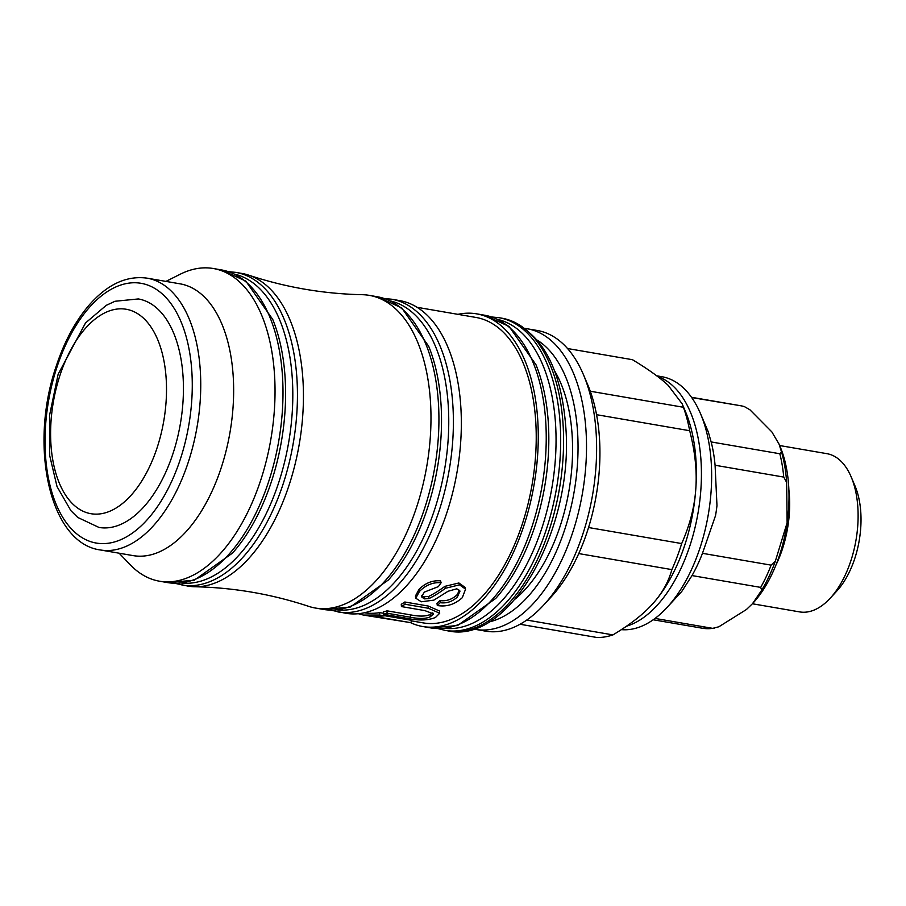 <?xml version="1.0" encoding="UTF-8"?>
<svg xmlns="http://www.w3.org/2000/svg" width="906" height="906" viewBox="0 0 906 906"><rect width="100%" height="100%" fill="white"/><g stroke="black" fill="none" stroke-linecap="round" stroke-linejoin="round"><path stroke-width="1.36" d="M656.691 375.809L661.822 376.692A128.131 69.196 99.8 0 1 700.497 413.634A128.131 69.196 99.8 0 1 667.144 607.36A128.131 69.196 99.8 0 1 655.616 617.994A128.131 69.196 99.8 0 1 621.357 629.636M700.497 413.634L708.277 431.879L711.153 441.935A112.876 60.951 99.8 0 1 715.083 465.254L716.974 505.593A103.85 56.081 -80.2 0 1 715.547 515.548L702.467 553.317A112.876 60.951 99.8 0 1 692.014 575.57L681.765 591.471L667.144 607.36M691.697 397.564L740.542 405.718A112.876 60.951 99.8 0 1 744.449 406.647L749.908 409.772L771.821 431.868L779.024 444.053L781.504 451.856L779.817 453.747A112.876 60.951 99.8 0 1 783.735 477.077L786.646 482.388L787.121 522.773L775.377 561.063L771.131 565.14A112.876 60.951 99.8 0 1 760.678 587.394L761.697 590.191L752.524 603.656L746.385 609.545L718.843 626.782L712.705 628.356A112.876 60.951 99.8 0 1 702.241 628.209L653.192 619.772M655.038 618.424L712.705 628.356M760.678 587.394L692.014 575.57M702.467 553.317L771.131 565.14M711.153 441.935L779.817 453.747M783.735 477.077L715.083 465.254M779.024 444.053L779.987 446.318A103.726 56.013 99.8 0 1 787.121 522.773A103.726 56.013 99.8 0 1 752.988 603.147A103.726 56.013 99.8 0 1 752.739 603.419M779.658 445.537L826.895 453.668A80.283 43.352 99.8 0 1 851.13 476.816A80.283 43.352 99.8 0 1 830.224 598.198A80.283 43.352 99.8 0 1 799.647 611.901L752.41 603.77M830.224 598.198L836.872 590.972A69.535 37.554 -80.2 0 0 854.97 485.843L851.13 476.816M788.877 489.75A80.283 43.352 99.8 0 1 775.887 565.197M473.396 629.013L485.537 631.142A152.548 82.367 -80.2 0 0 543.645 605.095L551.188 596.895A140.339 75.776 -80.2 0 0 578.753 553.577L671.878 569.614C668.402 582.162 661.946 593.623 652.535 603.996L651.856 604.732A128.131 69.196 -80.2 0 0 652.535 603.996A128.131 69.196 -80.2 0 0 695.797 488.889A128.131 69.196 -80.2 0 0 685.219 411.007L682.15 403.804L683.407 407.27L590.27 391.233A140.339 75.776 -80.2 0 0 587.722 384.722L583.351 374.461A152.548 82.367 -80.2 0 0 562.932 343.782A152.548 82.367 -80.2 0 0 537.303 330.486L525.152 328.436M157.814 309.048A115.934 62.605 -80.2 0 0 138.346 298.946L114.994 301.268L106.262 305.333L85.526 322.955L58.12 374.337L49.581 415.186L49.717 455.707L57.044 486.624L70.883 510.667L77.78 517.462L99.003 527.451A115.934 62.605 -80.2 0 0 176.138 443.023A115.934 62.605 -80.2 0 0 157.814 309.048M462.309 597.666C454.857 604.449 446.522 607.065 437.292 605.514L440.225 602.705C446.613 603.532 452.32 601.641 457.36 597.009L460.022 591.074L456.828 588.809L448.142 591.233L433.883 600.123L421.301 601.788L415.786 598.209L419.478 591.425C425.877 584.97 433.102 582.071 441.143 582.728L438.379 586.612L424.336 592.105L421.517 596.816L424.336 598.877L428.98 598.583C434.359 595.91 439.829 592.479 445.412 588.288L459.523 584.834L465.571 589.16L462.309 597.666M440.225 602.705L439.863 600.565L436.986 603.328L437.292 605.514M421.641 595.718L423.963 596.748L428.595 596.476C433.917 593.838 439.331 590.463 444.857 586.352L458.9 582.977L464.993 587.326L465.571 589.16M428.595 596.476L428.98 598.583M415.786 598.209L415.412 596.035L419.014 589.387C425.322 583.034 432.49 580.191 440.531 580.848L441.143 582.728M439.863 600.565C446.239 601.391 451.913 599.534 456.884 594.982L459.569 590.214M424.801 610.599L401.437 606.567L405.073 604.245L428.459 608.277L439.693 613.249L435.48 617.462C428.062 620.497 418.493 620.769 406.76 618.277L383.363 614.245L387.032 613.215L410.395 617.235C419.331 618.991 425.979 618.832 430.316 616.771L433.555 613.894L424.801 610.599M439.693 613.249L439.523 611.018L428.232 606.035L404.835 602.003A154.983 83.692 -80.2 0 1 401.267 604.302L401.437 606.567M383.363 614.245L383.476 611.856A154.983 83.692 -80.2 0 0 387.077 610.837L410.441 614.857C419.387 616.612 425.99 616.465 430.259 614.438L432.808 612.852M387.077 610.837L387.032 613.215M404.835 602.003L405.073 604.245M411.03 622.705L363.431 615.072L379.569 615.038L384.348 615.865L375.333 616.567L411.03 622.705L411.335 620.293L384.359 615.65M358.357 613.736L363.431 615.072M384.45 614.427L384.348 615.865M364.495 612.773A154.983 83.692 -80.2 0 0 379.727 612.626L383.408 613.26M379.727 612.626L379.569 615.038M417.077 307.304L475.967 317.451A154.983 83.692 99.8 0 1 535.922 424.688A154.983 83.692 99.8 0 1 423.374 622.92L411.267 620.837M147.134 278.165L180.034 283.827A137.893 74.462 99.8 0 1 233.374 379.252A137.893 74.462 99.8 0 1 133.227 555.627L100.34 549.965A137.893 74.462 -80.2 0 0 200.475 373.589A137.893 74.462 -80.2 0 0 147.134 278.165C126.874 275.379 107.735 284.133 89.728 304.416C75.402 320.883 64.077 341.936 55.753 367.576C28.981 446.511 49.694 543.306 100.34 549.965M165.934 281.404L180.169 274.258A158.641 85.662 99.8 0 1 213.352 268.516A158.641 85.662 99.8 0 1 274.722 378.289A158.641 85.662 99.8 0 1 159.513 581.21A158.641 85.662 99.8 0 1 130.158 564.698L119.139 553.204M181.925 585.061A158.641 85.662 99.8 0 0 297.134 382.151A158.641 85.662 99.8 0 0 235.764 272.378L241.755 273.408A158.641 85.662 99.8 0 1 248.538 275.107A158.641 85.662 99.8 0 1 303.125 383.181A158.641 85.662 99.8 0 1 194.881 586.76A158.641 85.662 99.8 0 1 187.916 586.091L174.79 583.294M248.538 275.107C285.492 287.338 323.419 293.861 362.321 294.699A158.641 85.662 99.8 0 1 369.297 295.367A158.641 85.662 99.8 0 1 430.667 405.141A158.641 85.662 99.8 0 1 315.458 608.051A158.641 85.662 99.8 0 1 308.663 606.352C271.721 594.132 233.793 587.598 194.881 586.76M337.87 611.912A158.641 85.662 99.8 0 0 453.079 409.002A158.641 85.662 99.8 0 0 391.709 299.229L399.659 300.599A158.641 85.662 99.8 0 1 461.029 410.373A158.641 85.662 99.8 0 1 345.82 613.283L330.735 610.146M457.938 314.348A158.641 85.662 99.8 0 1 476.59 313.838A158.641 85.662 99.8 0 1 537.96 423.612A158.641 85.662 99.8 0 1 422.751 626.533A158.641 85.662 99.8 0 1 410.656 622.705M543.645 605.095A152.548 82.367 -80.2 0 0 583.351 374.461M515.186 599.002A136.681 73.805 -80.2 0 0 554.495 370.701M588.549 527.53A140.339 75.776 -80.2 0 0 596.556 414.688L689.681 430.724C695.072 451.573 697.11 470.95 695.797 488.889C694.574 506.839 689.862 525.061 681.674 543.566L588.549 527.53A140.339 75.776 -80.2 0 1 578.753 553.577M652.535 603.996C643.203 614.381 630.01 624.676 612.943 634.891L526.76 620.055M520.044 624.257L596.873 637.484A140.339 75.776 -80.2 0 0 612.943 634.891M689.681 430.724A140.339 75.776 -80.2 0 0 683.407 407.27M596.556 414.688A140.339 75.776 -80.2 0 0 590.27 391.233M567.518 348.527L632.467 359.705C648.141 369.161 659.998 377.677 668.062 385.231L682.15 403.804M671.878 569.614A140.339 75.776 -80.2 0 0 681.674 543.566M626.431 626.239A128.131 69.196 -80.2 0 0 699.647 502.083A128.131 69.196 -80.2 0 0 657.586 376.477M761.697 590.191A111.098 59.989 -80.2 0 0 775.377 561.063M786.646 482.388A111.098 59.989 -80.2 0 0 781.504 451.856M192.015 374.506A131.8 71.166 99.8 0 1 87.418 540.429A131.8 71.166 99.8 0 1 76.58 324.654A131.8 71.166 99.8 0 1 192.015 374.506M458.9 582.977L459.523 584.834M444.857 586.352L445.412 588.288M423.963 596.748L424.336 598.877M419.014 589.387L419.478 591.425M456.884 594.982L457.36 597.009M430.259 614.438L430.316 616.771M410.441 614.857L410.395 617.235M428.232 606.035L428.459 608.277M213.352 268.516L221.313 269.886A158.641 85.662 99.8 0 1 282.683 379.659A158.641 85.662 99.8 0 1 167.474 582.581L159.513 581.21M221.313 269.886L245.809 281.087L272.74 319.422A156.817 84.677 99.8 0 1 285.277 380.826A156.817 84.677 99.8 0 1 232.502 553.102L194.303 580.214L167.474 582.581M234.677 274.144A156.817 84.677 99.8 0 1 292.502 382.06A156.817 84.677 99.8 0 1 181.494 583.034M369.297 295.367L377.247 296.738A158.641 85.662 99.8 0 1 438.617 406.511A158.641 85.662 99.8 0 1 323.408 609.421L315.458 608.051M377.247 296.738L401.754 307.938L428.685 346.262A156.817 84.677 99.8 0 1 441.211 407.666A156.817 84.677 99.8 0 1 388.448 579.942L350.248 607.065L323.408 609.421M390.611 300.985A156.817 84.677 99.8 0 1 448.447 408.912A156.817 84.677 99.8 0 1 337.428 609.885M476.59 313.838L484.551 315.209A158.641 85.662 99.8 0 1 545.922 424.982A158.641 85.662 99.8 0 1 430.712 627.903L422.751 626.533M484.551 315.209L509.047 326.409L535.978 364.744A156.817 84.677 99.8 0 1 548.515 426.148A156.817 84.677 99.8 0 1 495.741 598.424L457.541 625.536L430.712 627.903M497.915 319.467A156.817 84.677 99.8 0 1 555.74 427.383A156.817 84.677 99.8 0 1 444.733 628.356M491.686 316.975L499.002 317.7A158.641 85.662 99.8 0 1 560.372 427.473A158.641 85.662 99.8 0 1 445.163 630.383L438.028 628.617M499.002 317.7L501.901 318.199A158.641 85.662 99.8 0 1 563.272 427.972A158.641 85.662 99.8 0 1 448.062 630.882L445.163 630.383M475.412 629.41A152.548 82.367 -80.2 0 0 576.918 518.323A152.548 82.367 -80.2 0 0 552.807 342.038A152.548 82.367 -80.2 0 0 527.179 328.742M537.36 340.203A146.444 79.071 99.8 0 1 545.684 346.647A146.444 79.071 99.8 0 1 572.501 500.418A146.444 79.071 99.8 0 1 488.844 622.003M143.578 318.266A103.726 56.013 99.8 0 1 131.008 495.367A103.726 56.013 99.8 0 1 51.064 420.724A103.726 56.013 99.8 0 1 143.578 318.266M714.324 628.334L702.241 628.209M740.542 405.718L691.493 397.281M235.764 272.378L228.448 271.653M391.709 299.229L384.393 298.504M501.901 318.199C540.146 328.697 561.505 365.775 565.967 429.455C573.068 529.829 509.614 644.71 448.062 630.882"/></g></svg>
